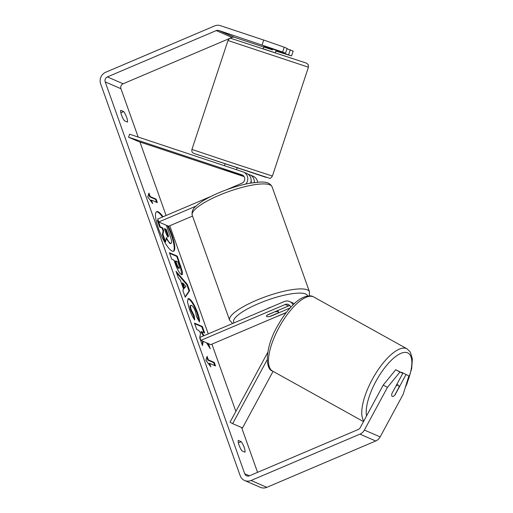 <?xml version="1.0" encoding="UTF-8"?>
<svg xmlns="http://www.w3.org/2000/svg" width="513" height="513" viewBox="0 0 513 513"><rect width="100%" height="100%" fill="white"/><g stroke="black" fill="none" stroke-linecap="round" stroke-linejoin="round"><path stroke-width="0.77" d="M267.741 352.386L230.042 422.193L232.665 423.648L267.183 359.741M232.665 423.648L242.521 427.925L273.07 371.361M293.096 304.831A7.65 7.201 -66.5 0 0 289.672 301.561A7.65 7.201 -66.5 0 0 284.131 301.58L199.865 337.445L200.904 340.356L210.753 344.64L286.382 312.455M290.73 307.281A4.463 4.2 -66.5 0 0 285.17 304.498L200.904 340.356M289.896 305.62A4.463 4.2 -66.5 0 0 288.518 305.953L267.453 314.918A6.374 1.513 160.4 0 0 266.439 316.284A6.374 1.513 160.4 0 0 270.608 316.284L290.082 307.999M294.257 303.722A7.65 7.201 -66.5 0 0 293.019 303.016L289.672 301.561M392.227 396.382A6.374 2.142 -61 0 1 391.926 393.49L395.914 386.109A6.374 2.334 -60.9 0 1 398.28 385.173A6.374 2.334 -60.9 0 1 398.351 385.205A6.374 2.334 -60.9 0 1 398.915 387.437L394.593 395.446A6.374 2.334 -60.9 0 1 393.163 396.363A6.374 2.142 -61 0 1 392.227 396.382A6.374 2.334 -60.9 0 1 392.195 396.363M173.234 251.306A21.495 5.143 66.9 0 0 171.195 234.569A21.495 5.143 66.9 0 0 167.507 225.778M162.48 217.025A21.495 5.143 66.9 0 0 156.427 211.818M163.051 216.781A21.495 5.143 66.9 0 0 156.696 211.664A21.495 5.143 66.9 0 0 158.472 228.554A21.495 5.143 66.9 0 0 173.535 251.216A21.495 5.143 66.9 0 0 171.765 234.326A21.495 5.143 66.9 0 0 168.373 226.156M263.746 47.036L234.492 37.314A3.822 3.597 -66.5 0 0 232.004 37.43L123.126 83.766A3.822 3.597 -66.5 0 0 120.959 88.723L138.17 137.054M139.934 142.005L166.097 215.486M169.758 225.758L208.252 333.873M211.914 344.146L235.865 411.413M241.604 427.528L257.564 472.351M262.098 44.875L263.753 40.059L284.26 47.215L282.605 52.037L218.73 30.472A3.822 3.597 -66.5 0 0 216.242 30.588L107.364 76.924A3.822 3.597 -66.5 0 0 105.197 81.875L244.746 473.775A3.822 3.597 -66.5 0 0 249.408 475.82L358.286 429.484A3.822 3.597 -66.5 0 0 360.19 427.733L383.23 385.058L395.728 369.726L402.82 373.31L399.928 372.053L387.43 387.386L383.23 385.058M206.515 342.799L210.253 348.686L208.451 343.639M204.071 335.649L201.462 331.597L204.661 332.988L202.359 326.524L194.478 323.1L196.78 329.564L198.82 330.449L200.551 333.2L199.711 337.798L202.475 345.563L203.199 341.357M183.59 289.21L180.371 280.169L178.389 277.918L176.01 271.249L187.418 284.542L189.624 290.736L185.244 297.181L182.795 290.294L183.59 289.21M124.505 120.824A6.374 1.526 -113.1 0 1 121.523 115.092A6.374 1.526 -113.1 0 1 120.767 110.327L123.665 111.59A6.374 1.526 -113.1 0 1 126.647 117.317A6.374 1.526 -113.1 0 1 127.404 122.088L124.505 120.824M242.04 450.908L244.938 452.165A6.374 1.526 66.9 0 0 244.182 447.4A6.374 1.526 66.9 0 0 241.2 441.667L238.301 440.41A6.374 1.526 66.9 0 0 239.058 445.175A6.374 1.526 66.9 0 0 242.04 450.908M210.837 366.859L205.899 360.273L207.098 356.362L208.349 359.863L214.254 362.428L215.505 365.929L209.593 363.358L210.837 366.859M150.2 196.569L148.956 193.068L147.75 196.986L152.694 203.565L151.444 200.07L157.356 202.635L156.112 199.134L150.2 196.569L149.629 196.812L155.542 199.377L156.112 199.134M181.544 274.647L181.519 274.635C179.486 273.378 177.351 269.62 175.113 263.374L173.971 260.174L171.72 259.193L169.418 252.729L177.299 256.154L182.551 272.147L182.205 274.705L181.544 274.647M191.49 305.357C190.278 305.017 190.233 306.569 191.368 310.006L194.196 315.687L194.76 320.048C192.959 317.605 191.137 313.905 189.303 308.941L187.495 301.875L188.168 298.604L189.117 298.688C191.83 300.349 194.658 305.043 197.595 312.77C199.185 317.387 199.814 320.452 199.474 321.952L196.473 316.534L195.575 311.833C194.215 308.294 192.862 306.139 191.509 305.363L190.381 305.549M263.753 40.059L220.385 25.65A8.92 8.4 -66.5 0 0 214.581 25.919L105.704 72.256A8.92 8.4 -66.5 0 0 100.638 83.811L240.187 475.711A8.92 8.4 -66.5 0 0 244.605 480.501A8.92 8.4 -66.5 0 0 251.069 480.482L359.946 434.152A8.92 8.4 -66.5 0 0 364.39 430.061L387.43 387.386M244.605 480.501L260.373 487.35A8.92 8.4 -66.5 0 0 266.831 487.331L375.708 440.994A8.92 8.4 -66.5 0 0 380.152 436.903L403.199 394.234L408.867 375.939L401.775 372.355L408.867 375.939M391.926 393.49L402.82 373.31M405.975 374.682L395.074 394.856A6.374 2.142 -61 0 1 394.696 395.254M395.728 369.726L399.928 372.053M276.039 50.473L291.538 55.917L293.199 51.101L287.049 48.761M282.605 52.037L285.497 53.294L264.003 46.273M291.538 55.917L275.847 51.05M288.646 54.66L290.3 49.844M285.497 53.294L287.152 48.472L284.26 47.215M123.665 111.59L120.844 112.789M241.2 441.667L238.385 442.866M166.379 225.29L169.771 234.819C171.021 238.353 171.637 240.764 171.631 242.059L171.195 243.399L169.931 243.566L166.18 238.5M157.94 220.334L157.369 220.577L159.678 227.054L162.07 228.093L163.083 230.933L162.364 234.601L165.026 242.085L165.596 241.841L162.935 234.358L163.647 230.69L162.64 227.849L160.248 226.81L158.203 220.449M171.195 243.399L170.502 243.322C169.245 242.649 167.866 240.693 166.366 237.461L165.596 241.841M159.678 227.054L160.248 226.81M162.07 228.093L162.64 227.849M163.083 230.933L163.647 230.69M162.364 234.601L162.935 234.358M206.797 357.349L207.778 360.1L208.349 359.863M207.778 360.1L213.69 362.672L214.254 362.428M214.729 365.589L213.69 362.672M209.593 365.198L209.022 363.602L209.593 363.358M155.542 199.377L156.58 202.295M151.444 201.904L150.88 200.307L151.444 200.07M149.629 196.812L148.648 194.055M176.562 272.794L186.847 284.786L187.418 284.542M186.847 284.786L189.053 290.98L189.624 290.736M189.053 290.98L185.11 296.79M182.769 282.887L182.198 283.131L184.052 288.332L185.93 286.472L182.769 282.887L184.622 288.088M169.623 253.307L176.728 256.397L177.299 256.154M176.728 256.397L180.294 266.394L181.878 274.744M175.683 260.918L175.113 261.155L176.209 264.227C177.088 266.619 177.87 268.004 178.55 268.37L179.14 268.132C179.794 268.357 179.697 267.26 178.845 264.855L177.767 261.822L175.683 260.918L176.773 263.983C177.658 266.375 178.434 267.76 179.12 268.126L178.569 268.376L179.12 268.126M202.122 344.563L202.712 341.145M203.885 332.648L201.789 326.762L202.359 326.524M201.789 326.762L194.684 323.677M203.501 335.893L200.891 331.84L201.462 331.597M208.753 346.326L207.675 343.3M187.912 298.784L188.547 298.932C191.266 300.592 194.087 305.286 197.024 313.007L198.961 321.023M190.919 305.601C189.707 305.261 189.663 306.806 190.798 310.25L193.625 315.931L194.196 315.687M193.625 315.931L194.01 318.913M168.072 236.762C168.662 236.948 168.559 235.916 167.757 233.659L166.25 229.42L164.352 228.593L165.879 232.87C166.706 235.14 167.43 236.435 168.046 236.749L168.302 236.782M167.501 237C168.097 237.186 167.988 236.153 167.193 233.902L165.68 229.664L166.25 229.42M165.68 229.664L164.558 229.176M223.662 169.316L243.361 175.696M254.243 182.519A7.65 7.201 -66.5 0 0 250.068 174.92A7.65 7.201 -66.5 0 0 249.51 174.702L248.17 174.26M226.708 189.688L241.976 183.192A4.463 4.2 113.5 0 0 241.969 174.895L128.571 137.221L129.603 134.207L243.002 171.881A7.65 7.201 113.5 0 1 243.566 172.099A7.65 7.201 113.5 0 1 245.842 184.026M250.068 174.92L253.422 176.376A7.65 7.201 113.5 0 1 257.597 182.166M251.094 182.994A4.463 4.2 -66.5 0 0 251.133 180.647M192.535 216.063L168.597 226.252L158.748 221.975L157.709 219.057L211.439 196.19M195.953 206.136L158.748 221.975M243.566 172.099L246.92 173.554A7.65 7.201 113.5 0 1 250.62 183.077M128.571 137.221L138.42 141.498L244.124 176.613M243.81 176.171L223.822 169.38M266.471 309.095A6.374 1.513 -19.6 0 1 268.607 308.044A6.374 1.513 -19.6 0 1 271.076 307.133M275.135 311.821A6.374 1.513 -19.6 0 1 278.45 312.007A6.374 1.513 -19.6 0 1 277.892 313.013L269.761 316.476A6.374 1.513 -19.6 0 1 266.439 316.284A6.374 1.513 -19.6 0 1 266.997 315.277L275.077 311.673M264.015 46.228L263.163 48.806L274.91 52.704L275.263 52.813L276.129 50.184M272.73 49.049L272.454 49.889L264.317 47.183L264.586 46.362M232.056 171.938L235.454 173.073M223.309 169.207L223.912 169.258M233.159 168.61L225.021 165.904M231.998 172.099L223.867 169.399M264.317 47.183L272.454 49.889M285.17 304.498L288.518 305.953M363.493 421.609L272.576 371.085A42.38 15.544 -60.9 0 1 279.239 327.102A42.38 15.544 -60.9 0 1 313.289 296.771A42.38 15.544 -60.9 0 1 313.744 296.995L407.033 348.834A42.38 15.544 119.1 0 0 406.572 348.609A42.38 15.544 119.1 0 0 374.362 375.708A42.38 15.544 119.1 0 0 363.8 421.038M366.564 415.928A39.193 14.377 -60.9 0 1 380.28 374.015A39.193 14.377 -60.9 0 1 407.649 352.848A39.193 14.377 -60.9 0 1 405.751 386M105.197 81.875L120.959 88.723M244.746 473.775L249.433 475.808M364.39 430.061L380.152 436.903M107.364 76.924L123.126 83.766M216.242 30.588L232.004 37.43M218.73 30.472L234.492 37.314M251.069 480.482L266.831 487.331M359.946 434.152L375.708 440.994M169.957 243.572L170.528 243.329M169.931 243.566L170.502 243.322M180.294 266.394L180.858 266.151M176.209 264.227L176.773 263.983M188.528 298.925L189.092 298.681L188.547 298.932M197.024 313.007L197.595 312.77M190.798 310.25L191.368 310.006M167.193 233.902L167.757 233.659M241.969 174.895L242.617 175.177M272.082 186.79A42.38 10.068 160.4 0 0 219.057 195.318A42.38 10.068 160.4 0 0 192.234 215.223C191.144 209.201 195.742 206.425 198.435 204.02C203.404 200.224 210.189 196.492 218.794 192.817C229.51 188.309 239.86 185.11 249.831 183.218L260.194 182.032C263.797 182.192 269.12 181.435 272.082 186.79L309.461 291.769L309.352 295.892M192.234 215.223L229.612 320.202A42.38 10.068 -19.6 0 1 256.436 300.291A42.38 10.068 -19.6 0 1 309.461 291.769M276.808 316.527A39.193 9.311 160.4 0 0 282.695 314.161A39.193 9.311 160.4 0 0 286.286 312.577M307.576 296.027A39.193 9.311 160.4 0 0 258.456 303.638A39.193 9.311 160.4 0 0 234.146 322.85M306.094 66.421L227.977 40.521C229.279 38.642 230.241 37.911 230.869 38.334L306.389 63.105L308.217 64.632L308.441 67.152L306.094 66.421M227.977 40.521L191.926 149.418L225.265 160.588L272.397 176.055L308.441 67.152M266.196 177.402L196.126 154.124M407.033 348.834L410.329 352.046L412.362 358.997L411.676 368.623L406.963 383.775L405.212 387.732M313.744 296.995L313.071 296.661C310.57 294.866 302.523 295.693 294.5 303.497C288.447 309.14 282.9 316.45 277.854 325.441C265.368 346.333 264.554 368.969 272.576 371.085M396.85 384.372L398.351 385.205M286.151 312.75L274.987 317.303M277.899 310.468L278.45 312.007M229.612 320.202L232.62 323.504M191.926 149.418C191.509 153.265 193.241 152.694 193.985 153.464L269.505 178.235C270.133 178.659 271.095 177.934 272.397 176.055M225.072 163.871L224.463 165.718M236.557 169.739L237.173 167.873"/></g></svg>
